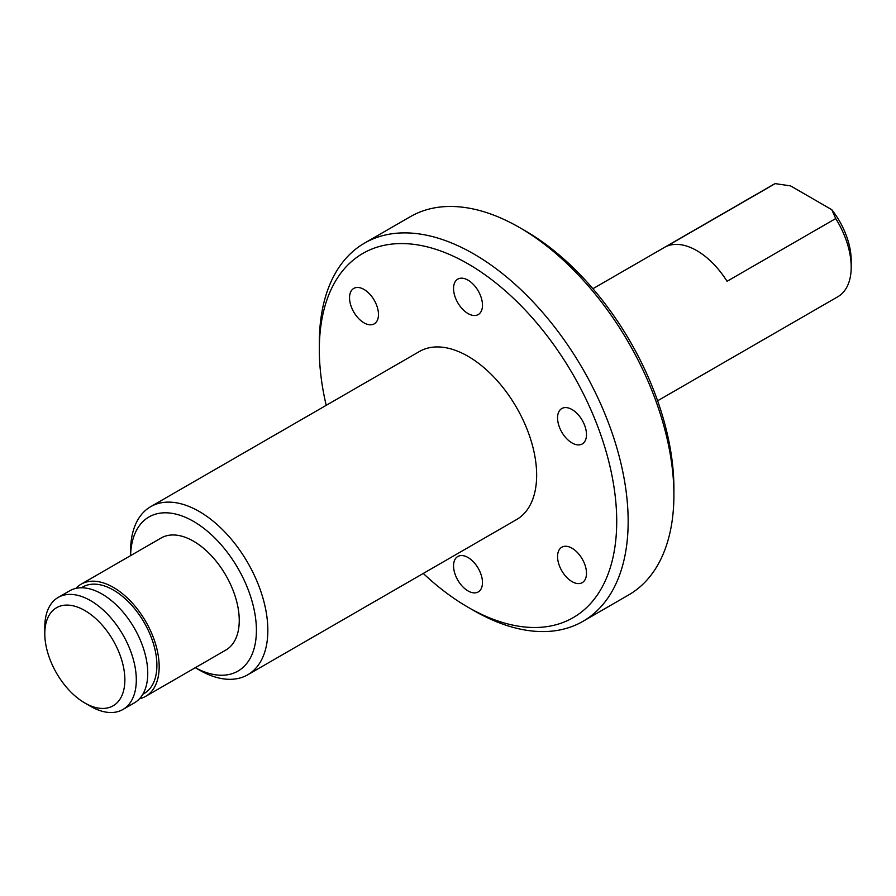 <?xml version="1.0" encoding="UTF-8"?>
<svg xmlns="http://www.w3.org/2000/svg" width="896" height="896" viewBox="0 0 896 896"><rect width="100%" height="100%" fill="white"/><g stroke="black" fill="none" stroke-linecap="round" stroke-linejoin="round"><path stroke-width="1.34" d="M579.264 444.875A20.451 11.805 60 0 1 560.549 429.778A20.451 11.805 60 0 1 561.803 408.531A20.451 11.805 60 0 1 582.254 420.336A20.451 11.805 60 0 1 582.254 443.957A20.451 11.805 60 0 1 579.264 444.875M564.794 575.21A20.451 11.805 60 0 1 561.803 547.21A20.451 11.805 60 0 1 582.254 559.014A20.451 11.805 60 0 1 582.254 582.635A20.451 11.805 60 0 1 564.794 575.21M453.555 565.869A20.451 11.805 60 0 1 457.789 556.506A20.451 11.805 60 0 1 478.24 568.31A20.451 11.805 60 0 1 478.24 591.931A20.451 11.805 60 0 1 462.482 586.454A20.451 11.805 60 0 1 453.555 565.869M371.235 295.848A20.451 11.805 60 0 1 374.237 323.859A20.451 11.805 60 0 1 353.774 312.043A20.451 11.805 60 0 1 353.774 288.422A20.451 11.805 60 0 1 371.235 295.848M482.485 305.2A20.451 11.805 60 0 1 478.24 314.563A20.451 11.805 60 0 1 457.789 302.758A20.451 11.805 60 0 1 457.789 279.138A20.451 11.805 60 0 1 473.547 284.614A20.451 11.805 60 0 1 482.485 305.2M666.523 246.355L775.186 183.624L790.541 185.886L831.79 209.698L835.71 218.568L727.048 281.299A64.702 37.352 -120 0 0 666.523 246.355M592.906 288.714L773.091 184.688A64.702 37.352 60 0 1 775.186 183.624M835.71 218.568A64.702 37.352 60 0 1 851.2 267.131A64.702 37.352 60 0 1 837.794 296.755L657.608 400.792M851.2 267.131L851.2 260.534A56.616 32.693 -120 0 0 831.79 209.698M673.904 494.962L673.904 488.365A210.291 121.408 -120 0 0 525.213 230.81L519.49 227.506A218.378 126.078 60 0 1 673.904 494.962A218.378 126.078 60 0 1 628.678 594.933L582.926 621.354A218.378 126.078 -120 0 0 616.403 446.365A218.378 126.078 -120 0 0 473.738 253.926A218.378 126.078 -120 0 0 364.549 243.107A218.378 126.078 -120 0 0 319.323 343.078L319.323 349.686A210.291 121.408 60 0 1 468.014 263.827A210.291 121.408 60 0 1 616.717 521.382A210.291 121.408 60 0 1 468.014 607.23A210.291 121.408 60 0 1 423.27 573.44M364.549 243.107L410.301 216.698A218.378 126.078 60 0 1 519.49 227.506L525.213 230.81M468.014 607.23L473.738 610.534A218.378 126.078 -120 0 0 582.926 621.354M326.211 405.328A210.291 121.408 60 0 1 319.323 349.686M150.685 506.666L419.485 351.478A97.059 56.034 60 0 1 516.544 407.512A97.059 56.034 60 0 1 516.544 519.59L247.744 674.778A97.059 56.034 -120 0 0 262.618 597.005A97.059 56.034 -120 0 0 199.214 511.47A97.059 56.034 -120 0 0 150.685 506.666A97.059 56.034 -120 0 0 130.592 551.096L130.592 555.632A88.973 51.363 60 0 1 193.502 521.382A88.973 51.363 60 0 1 256.402 629.294A88.973 51.363 60 0 1 195.317 667.688M195.294 667.699L199.214 669.973A97.059 56.034 -120 0 0 247.744 674.778M75.869 588.403A64.702 37.352 60 0 1 81.077 584.214L161.146 537.992A64.702 37.352 60 0 1 225.848 575.344A64.702 37.352 60 0 1 225.848 650.059L145.779 696.282A64.702 37.352 60 0 1 139.552 698.712M84.829 702.99L90.552 706.294A64.702 37.352 -120 0 0 122.909 709.498A64.702 37.352 -120 0 0 132.821 657.642A64.702 37.352 -120 0 0 90.552 600.622A64.702 37.352 -120 0 0 58.206 597.419A64.702 37.352 -120 0 0 44.8 627.043L44.8 633.651A56.616 32.693 60 0 1 84.829 610.534A56.616 32.693 60 0 1 124.869 679.874A56.616 32.693 60 0 1 84.829 702.99A56.616 32.693 60 0 1 44.8 633.651M58.206 597.419L69.642 590.822A64.702 37.352 60 0 1 134.344 628.174A64.702 37.352 60 0 1 134.344 702.89L122.909 709.498M81.357 587.787L82.701 587.014A61.466 35.493 60 0 1 144.166 622.507A61.466 35.493 60 0 1 144.166 693.482L142.834 694.254M81.077 584.214A64.702 37.352 60 0 1 145.779 621.578A64.702 37.352 60 0 1 145.779 696.282"/></g></svg>
